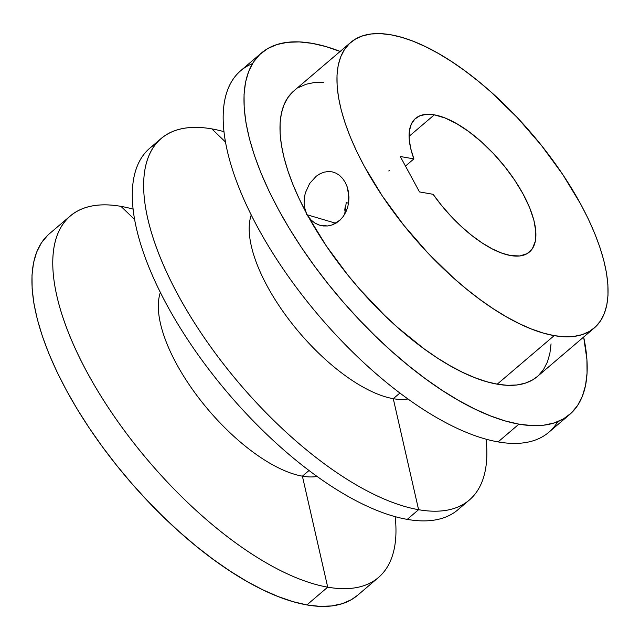 <?xml version="1.0" encoding="UTF-8"?>
<svg xmlns="http://www.w3.org/2000/svg" width="640" height="640" viewBox="0 0 640 640"><rect width="100%" height="100%" fill="white"/><g stroke="black" fill="none" stroke-linecap="round" stroke-linejoin="round"><path stroke-width="0.96" d="M350.76 42.392L293.816 90.944A187.656 78.504 49.6 0 0 306.312 212.92L306.672 214.64L335.816 223.264L306.672 214.64L304.784 208.248L304.112 203.24L304.296 198.096L305.328 192.952L309.632 183.504L316.232 176.232L320.088 173.752L324.104 172.168L328.2 171.528L332.2 171.856L336.032 173.168L339.552 175.408L342.656 178.52L345.24 182.4L347.2 186.88L348.464 191.824L348.704 202.248L347.648 207.344L345.816 212.136L343.264 216.44L340.064 220.088L336.296 222.968L332.152 224.944L327.728 225.96L323.264 225.968L318.904 224.976L314.856 223.024L311.28 220.2L308.304 216.584A187.656 78.504 49.6 0 0 497.224 384.176L554.176 335.632A187.656 78.504 -130.4 0 1 386.152 201.616A187.656 78.504 -130.4 0 1 350.76 42.392A187.656 78.504 -130.4 0 1 390.832 34.784L401.832 37.368L413.52 41.376L425.776 46.776L438.472 53.504L451.504 61.504L464.736 70.688L478.048 80.984L491.304 92.28L517.144 117.432L541.264 145.2L562.744 174.496L580.76 204.208L588.248 218.864L594.616 233.192L599.808 247.056L603.776 260.328L606.48 272.872L607.888 284.576L608 295.32L606.808 305.008L604.312 313.544L600.56 320.84L595.568 326.824L589.392 331.448L582.088 334.672L573.728 336.448L564.392 336.768L554.176 335.632L543.176 333.04L531.488 329.032L519.232 323.632L506.536 316.904L493.504 308.912L480.272 299.72L466.96 289.424L453.704 278.136L427.864 252.976L403.744 225.208L382.264 195.912L364.248 166.2L356.76 151.544L350.392 137.216L345.2 123.352L341.232 110.08L338.528 97.536L337.12 85.832L337.008 75.088L338.2 65.4L340.696 56.872L344.448 49.576L349.44 43.584L355.616 38.96L362.92 35.744L371.28 33.968L380.616 33.64L390.832 34.784A187.656 78.504 -130.4 0 1 558.856 168.792A187.656 78.504 -130.4 0 1 594.24 328.016A187.656 78.504 -130.4 0 1 554.176 335.632L497.224 384.176L507.448 385.312L516.776 384.992L525.136 383.216L532.44 380L537.344 376.52M346.232 202.568L348.56 203.256L346.232 202.568L344.688 214.256M332.2 171.856L336.032 173.168L339.552 175.408L342.656 178.52L345.24 182.4L347.2 186.88L348.976 196.992L348.704 202.248L347.648 207.344L345.816 212.136L343.264 216.44L340.064 220.088L332.152 224.944L327.728 225.96L319.84 225.272L314.856 223.024L311.28 220.2L308.304 216.584L326.4 246.072L347.864 275.096L359.616 289.088L384.592 315.368L397.576 327.408L423.936 348.72L437.064 357.792L449.984 365.68L462.576 372.32L474.728 377.648L486.312 381.616L497.224 384.176A187.656 78.504 49.6 0 0 537.296 376.56L594.24 328.016M320.088 173.752L324.104 172.168M292.712 91.928L287.704 97.816L283.912 104.992L281.368 113.384L280.096 122.92L280.112 133.512L281.408 145.048L283.976 157.432L287.792 170.536L292.824 184.24L299.016 198.408L306.312 212.92L304.784 208.248L304.112 203.24L304.296 198.096L305.328 192.952L309.632 183.504L316.232 176.232M261.456 52.992L240.632 70.744A237.528 99.368 49.6 0 0 285.424 272.28A237.528 99.368 49.6 0 0 498.104 441.904L518.936 424.152A237.528 99.368 -130.4 0 1 306.248 254.52A237.528 99.368 -130.4 0 1 261.456 52.992A237.528 99.368 -130.4 0 1 312.176 43.352A237.528 99.368 -130.4 0 1 340.176 51.424M557.768 421.672A237.528 99.368 -130.4 0 1 498.104 441.904A237.528 99.368 -130.4 0 1 276.552 259.064A237.528 99.368 -130.4 0 1 252.512 63.584M393.272 398.688L399.936 393.008L393.272 398.688A124.464 52.064 -130.4 0 1 290.6 321.776A124.464 52.064 -130.4 0 1 251.224 215.04A124.464 52.064 49.6 0 0 290.6 321.776A124.464 52.064 49.6 0 0 393.272 398.688L418.592 509.696L393.272 398.688A124.464 52.064 49.6 0 0 408.024 398.968A124.464 52.064 -130.4 0 1 393.272 398.688M211.832 128.888A237.528 99.368 49.6 0 0 178.184 295.24A237.528 99.368 49.6 0 0 418.592 509.696A237.528 99.368 -130.4 0 1 205.904 340.064A237.528 99.368 -130.4 0 1 161.112 138.528A237.528 99.368 -130.4 0 1 211.832 128.888A237.528 99.368 -130.4 0 1 223.888 131.64A237.528 99.368 49.6 0 0 211.832 128.888L225.392 141.92L211.832 128.888M463.192 504.384A237.528 99.368 -130.4 0 1 407.232 519.376L418.592 509.696L407.232 519.376A237.528 99.368 -130.4 0 1 189.648 342.56A237.528 99.368 -130.4 0 1 155.872 143.88A237.528 99.368 49.6 0 0 149.76 148.216A237.528 99.368 49.6 0 0 194.544 349.744A237.528 99.368 49.6 0 0 407.232 519.376A237.528 99.368 49.6 0 0 457.944 509.736L469.304 500.056A237.528 99.368 -130.4 0 1 418.592 509.696A237.528 99.368 49.6 0 0 486.048 439.16A237.528 99.368 -130.4 0 1 469.304 500.056M302.392 476.16L309.056 470.48L302.392 476.16A124.464 52.064 -130.4 0 1 199.728 399.24A124.464 52.064 -130.4 0 1 160.352 292.504A124.464 52.064 49.6 0 0 199.728 399.24A124.464 52.064 49.6 0 0 302.392 476.16L327.712 587.16L302.392 476.16A124.464 52.064 49.6 0 0 317.144 476.44A124.464 52.064 -130.4 0 1 302.392 476.16M120.952 206.36A237.528 99.368 49.6 0 0 87.304 372.704A237.528 99.368 49.6 0 0 327.712 587.16A237.528 99.368 -130.4 0 1 115.024 417.536A237.528 99.368 -130.4 0 1 70.24 216A237.528 99.368 -130.4 0 1 120.952 206.36A237.528 99.368 -130.4 0 1 133.016 209.104A237.528 99.368 49.6 0 0 120.952 206.36L134.512 219.392L120.952 206.36M70.24 216L49.416 233.752A237.528 99.368 49.6 0 0 94.2 435.288A237.528 99.368 49.6 0 0 306.888 604.92L327.712 587.16L306.888 604.92L319.816 606.36L331.632 605.952L342.208 603.704L351.456 599.632L357.664 595.224M434.296 114.84A87.784 36.72 -130.4 0 1 512.896 177.528A87.784 36.72 -130.4 0 1 529.448 252.008A87.784 36.72 -130.4 0 1 510.712 255.568A87.784 36.72 -130.4 0 1 433.104 194.304L441.784 205.704L451.288 216.552L461.368 226.552L471.752 235.432L482.152 242.952L492.288 248.92L501.896 253.16L510.712 255.568L519.856 255.952L527.176 253.616L532.4 248.648L535.328 241.248L535.832 231.688L533.912 220.344L529.624 207.648L523.144 194.096L514.72 180.2L504.672 166.488L493.384 153.504L481.296 141.736L468.872 131.64L456.584 123.6L444.912 117.928L434.296 114.84L426.52 114.336L419.984 115.744L414.864 119.032L411.304 124.104L409.4 130.824L409.192 139.024L410.704 148.464L413.88 158.896L400.272 156.504L419.496 191.92L433.104 194.304L419.496 191.92L400.272 156.504L413.88 158.896A87.784 36.72 -130.4 0 1 415.56 118.4A87.784 36.72 -130.4 0 1 434.296 114.84L409.072 136.344L434.296 114.84M405.464 166.072L413.88 158.896L405.464 166.072M47.736 235.256L41.424 242.84L36.664 252.072L33.512 262.872L32 275.128L32.136 288.736L33.928 303.544L37.352 319.424L42.368 336.224L48.944 353.776L57.008 371.912L66.48 390.456L77.272 409.24L89.28 428.064L102.392 446.768L116.472 465.152L131.392 483.056L147.008 500.296L163.168 516.712L179.712 532.136L196.488 546.44L213.336 559.464L230.088 571.096L246.576 581.216L262.656 589.736L278.168 596.568L292.96 601.64L306.888 604.92A237.528 99.368 49.6 0 0 357.6 595.28L378.424 577.528A237.528 99.368 -130.4 0 1 327.712 587.16A237.528 99.368 49.6 0 0 395.168 516.632A237.528 99.368 -130.4 0 1 378.424 577.528M498.104 441.904A237.528 99.368 49.6 0 0 548.824 432.272L569.648 414.52A237.528 99.368 -130.4 0 1 518.936 424.152L498.104 441.904M340.896 51.704L326.104 46.624L312.176 43.352L299.24 41.912L287.432 42.32L276.848 44.568L267.608 48.64L259.784 54.496L253.472 62.072L248.712 71.312L245.56 82.112L244.048 94.368L244.184 107.968L245.976 122.784L249.4 138.664L254.416 155.464L260.992 173.016L269.056 191.152L278.528 209.696L289.32 228.472L301.328 247.304L314.44 266L328.52 284.392L343.44 302.296L359.056 319.536L375.216 335.944L391.76 351.376L408.536 365.672L425.384 378.704L442.136 390.328L458.624 400.456L474.704 408.976L490.216 415.8L505.008 420.88L518.936 424.152L531.864 425.592L543.68 425.192L554.256 422.936L563.504 418.864L571.32 413.008L577.64 405.432L582.392 396.192L585.544 385.4L587.056 373.136L586.92 359.536L583.656 337.04A237.528 99.368 -130.4 0 1 569.648 414.52M306.672 214.64L308.304 216.584L306.672 214.64M538.616 375.376L543.608 369.384L547.368 362.088L549.856 353.56L551.048 343.872M323.736 82.192L314.464 82.496L306.152 84.232L298.88 87.384M344.744 210.232L345.072 207.472M389.376 170.496L388.752 170.96M149.76 148.216L161.112 138.528"/></g></svg>
